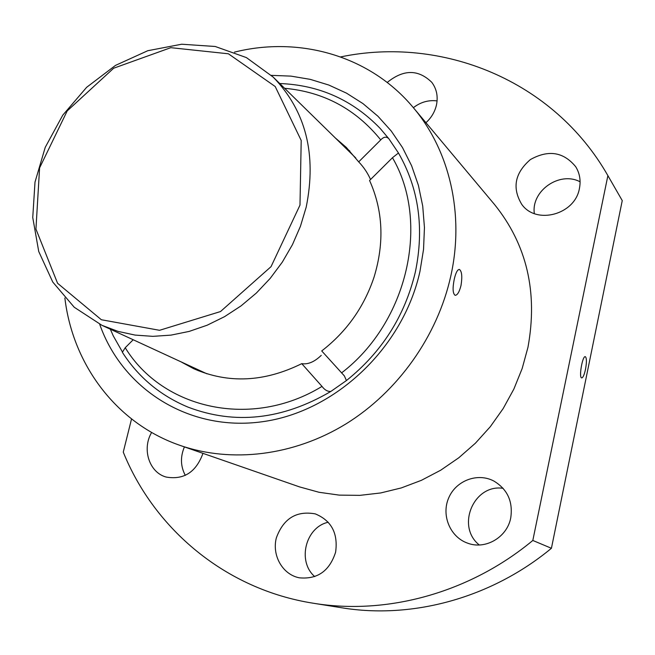 <?xml version="1.0" encoding="UTF-8"?>
<svg xmlns="http://www.w3.org/2000/svg" width="655" height="655" viewBox="0 0 655 655"><rect width="100%" height="100%" fill="white"/><g stroke="black" fill="none" stroke-linecap="round" stroke-linejoin="round"><path stroke-width="0.98" d="M133.17 339.773L125.228 347.715L122.362 352.308C138.426 377.305 160.344 395.587 188.1 407.156C234.948 424.964 282.518 419.732 330.808 391.469L346.438 380.547C381.914 352.112 404.888 315.931 415.36 272.013C424.407 228.071 418.782 188.403 398.461 153.008L392.468 157.724L369.567 180.485C383.011 210.452 384.526 242.604 374.111 276.942C364.139 306.949 346.675 331.618 321.72 350.941L344.366 375.904L346.438 380.547M110.327 329.203L113.307 335.941L122.428 351.981M349.868 151.084L343.285 145.664M190.982 366.513L198.391 370.738M181.615 362.182L193.708 368.708C228.284 383.838 264.301 382.152 301.758 363.656C308.014 364.639 314.515 361.871 321.245 355.354M370.55 179.511C367.611 172.92 363.664 167.041 358.694 161.867L346.307 147.424L335.909 138.451M301.758 363.656L322.006 386.401C324.667 389.954 327.606 391.649 330.808 391.469M358.694 161.867L380.743 139.9C383.756 136.707 386.483 136.346 388.923 138.819L380.26 128.527C352.742 100.002 319.239 85.011 279.75 83.529M101.975 325.339L118.047 331.381L135.086 335.082L152.82 336.351L170.947 335.131L189.156 331.414L207.119 325.232L224.518 316.684L241.032 305.901L256.351 293.055L270.196 278.391L282.297 262.156L292.449 244.651L300.465 226.204L306.196 207.144C316.856 154.269 305.844 110.924 273.176 77.093L246.395 57.591L215.233 46.489L181.681 44.221L147.784 50.713L115.501 65.394L86.64 87.311L62.774 115.157L45.228 147.359L35.002 182.123L32.75 217.517L38.735 251.504L52.768 282.059L74.228 307.244L101.975 325.339L206.931 373.8M355.771 157.978L273.176 77.093M64.87 297.992C72.754 364.671 116.557 423.638 180.305 445.482L299.581 486.911L319.001 492.273L339.192 495.115L359.849 495.36L380.653 492.961L401.269 487.934L421.386 480.328L440.651 470.241L458.754 457.804L475.391 443.222L490.284 426.724L503.171 408.573L513.864 389.07L522.166 368.528L527.963 347.306C538.009 292.179 526.825 244.536 494.419 204.385L413.305 107.617C370.239 55.79 299.548 35.812 234.424 52.138M460.997 285.523C459.327 292.032 457.362 295.29 455.11 295.299C452.769 293.546 452.482 288.208 454.242 279.292C455.749 272.75 457.468 269.467 459.401 269.434C461.881 271.244 462.414 276.598 460.997 285.523M180.305 445.482C231.592 463.2 293.563 455.962 345.824 423.99C397.937 391.796 437.483 336.089 450.787 276.099C464.665 214.046 449.543 150.355 413.305 107.617M131.54 418.954L123.263 452.122C154.433 529.207 225.68 589.475 313.27 603.23L341.697 607.774C412.208 619.401 491.234 598.138 551.42 548.284L532.818 540.457L607.889 175.63C553.385 79.918 441.634 35.82 340.625 56.919M313.27 603.23C386.794 615.364 469.594 592.971 532.818 540.457M551.42 548.284L622.25 200.602L607.889 175.63M437.082 100.911C428.517 99.847 420.608 102.106 413.37 107.69M503.106 488.319C473.802 483.783 455.774 526.358 479.272 544.968M328.237 522.248C305.582 527.046 296.944 561.343 314.752 576.605M184.415 446.906C180.215 456.871 180.518 466.352 185.308 475.374M580.093 181.795C559.616 170.865 530.992 190.883 534.333 213.571M425.947 122.698C431.334 117.785 434.83 111.915 436.435 105.103C438.211 96.49 436.664 88.9 431.801 82.342C418.332 69.193 403.472 69.234 387.203 82.473M510.744 517.859C513.102 501.55 507.478 489.277 493.87 481.048C477.569 472.345 455.855 480.614 448.642 498.046C441.126 515.346 450.165 537.157 467.686 543.183C485.437 549.995 507.191 537.297 510.744 517.859M335.606 552.198C338.217 533.366 331.446 520.602 315.292 513.888C296.42 510.491 283.435 518.49 276.344 537.886C271.743 555.456 282.624 574.64 299.343 577.816C317.478 579.511 329.563 570.972 335.606 552.198M151.632 432.447C141.709 449.043 149.209 472.558 166.182 477.061C183.826 480.082 196.082 472.173 202.968 453.35M579.438 188.37C580.96 180.534 579.732 173.338 575.761 166.796C563.57 151.894 548.44 149.487 530.378 159.574C514.805 173.067 511.932 188.01 521.773 204.393C536.281 225.107 575.172 214.586 579.438 188.37M99.699 324.258C122.321 389.037 189.066 431.866 262.123 421.763C335.098 411.987 403.21 347.797 419.978 271.326L423.539 249.391L424.448 227.522L422.721 206.071L418.414 185.381L411.618 165.772L402.489 147.547L391.191 130.959L377.943 116.246L362.96 103.596L346.511 93.157L328.851 85.052L310.249 79.361L290.992 76.127L271.35 75.358M585.505 369.322C586.774 362.166 586.716 357.949 585.341 356.68C582.508 355.395 578.652 377.722 581.673 377.91C582.991 377.755 584.268 374.889 585.505 369.322M398.461 153.008L388.923 138.819M299.99 205.113L301.202 140.473L275.206 86.526L228.398 53.792L170.832 47.676L113.667 68.218L67.211 110.916L39.595 167.901L35.943 229.086L57.574 283.271L101.369 319.746L159.55 330.3L220.489 311.559L271.047 266.651L299.99 205.113M341.542 372.916C407.811 322.301 430.269 222.176 392.468 157.724M125.228 347.715C162.677 409.088 251.659 429.549 322.006 386.401M380.743 139.9C355.763 109.074 323.717 91.864 284.622 88.294M343.588 375.069L344.35 375.921"/></g></svg>
